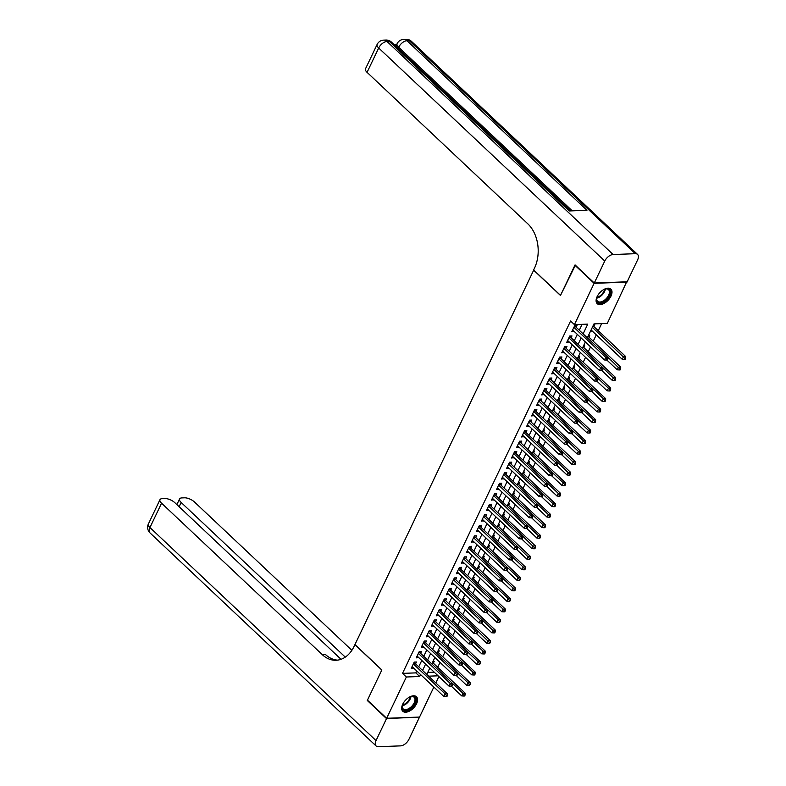<?xml version="1.0" encoding="UTF-8"?>
<svg xmlns="http://www.w3.org/2000/svg" width="786" height="786" viewBox="0 0 786 786"><rect width="100%" height="100%" fill="white"/><g stroke="black" fill="none" stroke-linecap="round" stroke-linejoin="round"><path stroke-width="1.18" d="M402.697 704.256A9.963 5.6 -46.7 0 1 416.462 696.75A9.963 5.6 -46.7 0 1 416.56 703.745A9.963 5.6 -46.7 0 1 402.796 711.251A9.963 5.6 -46.7 0 1 402.697 704.256M597.114 296.656A9.963 5.6 -46.7 0 1 610.879 289.14A9.963 5.6 -46.7 0 1 610.977 296.135A9.963 5.6 -46.7 0 1 597.213 303.651A9.963 5.6 -46.7 0 1 597.114 296.656M626.688 281.81L607.313 323.39L593.98 323.891L587.338 337.823M437.704 667.304L440.042 662.402M442.724 656.782L445.053 651.889M447.735 646.259L450.073 641.366M452.756 635.746L455.094 630.853M457.776 625.224L460.105 620.331M462.787 614.711L465.125 609.808M467.808 604.188L470.146 599.296M472.828 593.666L475.157 588.773M477.839 583.153L480.177 578.26M482.859 572.63L485.198 567.738M487.88 562.108L490.209 557.215M492.891 551.595L495.229 546.702M497.911 541.073L500.25 536.18M502.932 530.56L505.26 525.657M507.943 520.037L510.281 515.144M512.963 509.515L515.302 504.622M517.984 499.002L520.312 494.109M522.995 488.479L525.333 483.587M528.015 477.967L530.353 473.064M533.036 467.444L535.364 462.551M538.046 456.921L540.385 452.029M543.067 446.409L545.405 441.516M548.088 435.886L550.416 430.993M553.098 425.364L555.437 420.471M558.119 414.851L560.457 409.958M563.14 404.328L565.468 399.435M568.15 393.815L570.489 388.913M573.171 383.293L575.499 378.4M578.191 372.77L580.52 367.877M583.202 362.258L585.541 357.365M588.223 351.735L590.551 346.842M593.243 341.222L596.289 334.826M598.254 330.7L601.644 323.606M438.863 676.55L435.817 682.936M433.852 687.062L419.547 717.058L386.663 718.286L406.362 677.001L419.685 676.5L420.608 674.585M415.568 663.856L416.442 662.009L414.222 662.097L411.216 668.405L413.593 667.982M420.589 653.333L421.463 651.496L419.243 651.574L416.236 657.882L418.614 657.46M425.599 642.81L426.484 640.973L424.263 641.052L421.247 647.369L423.634 646.947M430.62 632.298L431.494 630.451L429.274 630.539L426.267 636.847L428.645 636.424M435.64 621.775L436.515 619.938L434.294 620.016L431.278 626.334L433.666 625.911M440.651 611.253L441.536 609.415L439.315 609.504L436.299 615.811L438.686 615.389M445.672 600.74L446.546 598.893L444.326 598.981L441.319 605.289L443.697 604.866M450.692 590.217L451.567 588.38L449.346 588.459L446.33 594.776L448.718 594.354M455.703 579.704L456.587 577.857L454.367 577.946L451.351 584.253L453.738 583.831M460.724 569.182L461.598 567.345L459.378 567.423L456.371 573.731L458.749 573.308M465.744 558.659L466.619 556.822L464.398 556.901L461.382 563.218L463.769 562.796M470.755 548.147L471.639 546.299L469.409 546.388L466.403 552.696L468.79 552.273M475.776 537.624L476.65 535.787L474.43 535.865L471.423 542.183L473.801 541.76M480.796 527.111L481.671 525.264L479.45 525.353L476.434 531.66L478.821 531.238M485.807 516.589L486.691 514.751L484.461 514.83L481.454 521.138L483.842 520.715M490.828 506.066L491.702 504.229L489.481 504.307L486.475 510.625L488.853 510.202M495.848 495.553L496.723 493.706L494.502 493.795L491.486 500.102L493.873 499.68M500.859 485.031L501.743 483.194L499.513 483.272L496.506 489.59L498.894 489.167M505.879 474.508L506.754 472.671L504.533 472.759L501.527 479.067L503.905 478.645M510.89 463.995L511.774 462.148L509.554 462.237L506.538 468.544L508.925 468.122M515.911 453.473L516.785 451.636L514.565 451.714L511.558 458.032L513.946 457.609M520.931 442.96L521.806 441.113L519.585 441.201L516.579 447.509L518.957 447.087M525.942 432.438L526.826 430.6L524.606 430.679L521.59 436.987L523.977 436.564M530.963 421.915L531.837 420.078L529.617 420.156L526.61 426.474L528.998 426.051M535.983 411.402L536.858 409.555L534.637 409.644L531.631 415.951L534.008 415.529M540.994 400.88L541.878 399.042L539.658 399.121L536.642 405.438L539.029 405.016M546.015 390.367L546.889 388.52L544.669 388.608L541.662 394.916L544.05 394.493M551.035 379.844L551.91 378.007L549.689 378.086L546.683 384.393L549.06 383.971M556.046 369.322L556.93 367.484L554.71 367.563L551.693 373.881L554.081 373.458M561.066 358.809L561.941 356.962L559.72 357.05L556.714 363.358L559.092 362.935M566.087 348.286L566.961 346.449L564.741 346.528L561.735 352.845L564.112 352.423M571.098 337.764L571.982 335.927L569.762 336.015L566.745 342.323L569.133 341.9M590.934 330.277L591.917 330.719M593.892 326.583L594.766 324.746L593.558 324.795M588.871 337.106L589.755 335.268L588.537 335.308M583.86 347.628L584.735 345.781L583.526 345.83M578.84 358.141L579.714 356.304L578.506 356.343M573.819 368.663L574.704 366.816L573.485 366.865M568.809 379.176L569.683 377.339L568.475 377.388M563.788 389.699L564.662 387.862L563.454 387.901M558.767 400.221L559.652 398.374L558.433 398.423M553.757 410.734L554.631 408.897L553.423 408.936M548.736 421.257L549.611 419.41L548.402 419.459M543.716 431.769L544.6 429.932L543.381 429.981M538.705 442.292L539.579 440.455L538.371 440.494M533.684 452.815L534.559 450.968L533.35 451.017M528.664 463.327L529.548 461.49L528.33 461.539M523.653 473.85L524.527 472.013L523.319 472.052M518.632 484.363L519.507 482.525L518.298 482.575M513.612 494.885L514.496 493.048L513.278 493.087M508.601 505.408L509.475 503.561L508.267 503.61M503.58 515.921L504.455 514.083L503.246 514.132M498.56 526.443L499.444 524.606L498.226 524.645M493.549 536.966L494.423 535.119L493.215 535.168M488.528 547.478L489.403 545.641L488.194 545.681M483.508 558.001L484.392 556.154L483.174 556.203M478.497 568.514L479.372 566.677L478.163 566.726M473.477 579.036L474.351 577.199L473.143 577.238M468.456 589.559L469.34 587.712L468.122 587.761M463.445 600.072L464.32 598.234L463.111 598.284M458.425 610.594L459.299 608.757L458.091 608.796M453.404 621.107L454.288 619.27L453.07 619.319M448.393 631.63L449.268 629.792L448.059 629.832M443.373 642.152L444.257 640.305L443.039 640.354M438.352 652.665L439.236 650.828L438.018 650.877M427.741 672.433L434.245 672.197M590.541 331.103L591.76 331.053M433.007 661.39L434.216 661.35L433.341 663.188M583.124 333.853L587.761 324.127L574.438 324.618L570.587 321.002L402.511 673.376L415.843 672.885L416.757 670.959M418.732 666.833L421.777 660.446M423.742 656.31L426.788 649.924M428.763 645.787L431.809 639.401M433.784 635.275L436.829 628.888M438.794 624.752L441.84 618.366M443.815 614.239L446.861 607.853M448.835 603.717L451.881 597.331M453.846 593.194L456.892 586.808M458.867 582.681L461.913 576.295M463.887 572.159L466.933 565.773M468.898 561.646L471.944 555.25M473.919 551.124L476.964 544.737M478.939 540.601L481.985 534.215M483.95 530.088L486.996 523.702M488.971 519.566L492.016 513.179M493.991 509.043L497.037 502.657M499.002 498.53L502.048 492.144M504.023 488.008L507.068 481.622M509.043 477.495L512.089 471.109M514.054 466.972L517.1 460.586M519.074 456.45L522.12 450.064M524.095 445.937L527.141 439.551M529.106 435.415L532.151 429.028M534.126 424.902L537.172 418.506M539.147 414.379L542.193 407.993M544.158 403.857L547.203 397.47M549.178 393.344L552.224 386.958M554.189 382.821L557.245 376.435M559.21 372.299L562.255 365.912M564.23 361.786L567.276 355.4M569.241 351.263L572.296 344.877M574.261 340.751L577.307 334.364M579.282 330.228L582.092 324.333M576.118 327.251L576.993 325.404L574.772 325.492L571.766 331.8L574.144 331.378M386.663 718.286L367.445 700.169L381.868 669.927L354.948 644.569L533.723 270.089M533.566 270.099L560.477 295.457L575.372 265.206M574.9 265.216L594.128 283.333L627.002 282.105M402.511 673.376L406.362 677.001M574.438 324.618L594.128 283.333M422.573 670.448L425.619 664.062M427.594 659.935L430.64 653.549M432.605 649.413L435.65 643.027M437.625 638.9L440.671 632.514M442.646 628.378L445.691 621.991M447.656 617.855L450.702 611.469M452.677 607.342L455.723 600.956M457.698 596.82L460.743 590.433M462.708 586.307L465.754 579.911M467.729 575.784L470.775 569.398M472.75 565.262L475.795 558.875M477.76 554.749L480.806 548.363M482.781 544.226L485.827 537.84M487.801 533.704L490.847 527.318M492.812 523.191L495.858 516.805M497.833 512.668L500.879 506.282M502.853 502.156L505.899 495.77M507.864 491.633L510.91 485.247M512.885 481.111L515.93 474.724M517.905 470.598L520.951 464.212M522.916 460.075L525.962 453.689M527.937 449.563L530.982 443.166M532.957 439.04L536.003 432.654M537.968 428.517L541.014 422.131M542.988 418.005L546.034 411.618M548.009 407.482L551.055 401.096M553.02 396.969L556.066 390.573M558.04 386.447L561.086 380.06M563.051 375.924L566.107 369.538M568.072 365.411L571.117 359.025M573.092 354.889L576.138 348.503M578.103 344.366L581.159 337.98M428.645 676.166L438.087 675.813M585.374 341.959L582.318 348.345M580.353 352.472L577.307 358.858M575.332 362.994L572.287 369.381M570.322 373.507L567.266 379.903M565.301 384.03L562.255 390.416M560.28 394.552L557.235 400.939M555.27 405.065L552.224 411.451M550.249 415.588L547.203 421.974M545.229 426.1L542.183 432.497M540.218 436.623L537.172 443.009M535.197 447.146L532.151 453.532M530.177 457.658L527.131 464.045M525.166 468.181L522.12 474.567M520.145 478.703L517.1 485.09M515.125 489.216L512.079 495.602M510.114 499.739L507.068 506.125M505.093 510.252L502.048 516.648M500.073 520.774L497.027 527.16M495.062 531.297L492.016 537.683M490.042 541.809L486.996 548.196M485.021 552.332L481.975 558.718M480.01 562.845L476.964 569.241M474.99 573.367L471.944 579.754M469.969 583.89L466.923 590.276M464.958 594.403L461.913 600.789M459.938 604.925L456.892 611.312M454.917 615.448L451.871 621.834M449.906 625.961L446.861 632.347M444.886 636.483L441.84 642.869M439.865 646.996L436.82 653.392M434.855 657.518L431.809 663.905M429.834 668.041L426.788 674.427M415.843 672.885L419.685 676.5M572.483 330.297L573.986 331.721M567.463 340.819L568.966 342.234M562.442 351.342L563.955 352.757M557.431 361.855L558.934 363.279M552.411 372.377L553.914 373.792M547.39 382.9L548.903 384.315M542.379 393.413L543.883 394.837M537.359 403.935L538.862 405.35M532.348 414.448L533.851 415.873M527.327 424.971L528.831 426.385M522.307 435.493L523.81 436.908M517.296 446.006L518.799 447.43M512.275 456.528L513.779 457.943M507.255 467.041L508.758 468.466M502.244 477.564L503.747 478.979M497.224 488.086L498.727 489.501M492.203 498.599L493.706 500.024M487.192 509.122L488.695 510.536M482.172 519.644L483.675 521.059M477.151 530.157L478.664 531.582M472.14 540.68L473.644 542.094M467.12 551.192L468.623 552.617M462.099 561.715L463.612 563.13M457.088 572.237L458.592 573.652M452.068 582.75L453.571 584.175M447.047 593.273L448.56 594.688M442.037 603.786L443.54 605.21M437.016 614.308L438.519 615.723M431.995 624.831L433.508 626.245M426.985 635.343L428.488 636.768M421.964 645.866L423.467 647.281M416.944 656.389L418.457 657.803M411.933 666.901L413.436 668.326M573.898 327.33L605.731 357.335L604.483 359.959L572.64 329.963M574.841 325.492L575.254 326.328A1.277 0.914 -92.1 0 0 575.499 326.671L607.951 357.247L605.731 357.335L607.028 359.035L606.517 360.086L607.411 360.057L607.912 359.005L607.028 359.035M607.912 359.005L607.951 357.247M604.483 359.959L606.517 360.086M591.101 329.943L622.247 359.3L623.504 356.667L625.725 356.589L593.273 326.003A1.277 0.914 87.9 0 1 593.086 325.777M624.791 358.377L624.29 359.428L625.184 359.399L625.685 358.337L624.791 358.377L592.349 327.31M624.29 359.428L622.247 359.3M625.725 356.589L625.685 358.337M603.206 289.867A8.626 4.854 -46.7 0 1 605.367 288.953A8.626 4.854 -46.7 0 1 610.319 292.068A8.626 4.854 -46.7 0 1 603.491 301.853A8.626 4.854 -46.7 0 1 596.545 299.564A8.626 4.854 -46.7 0 1 596.692 298.159A8.626 4.854 -46.7 0 1 597.478 295.949M596.761 297.884A7.988 4.49 133.3 0 0 596.672 298.926A7.988 4.49 133.3 0 0 597.566 301.264A7.988 4.49 133.3 0 0 604.768 299.947A7.988 4.49 133.3 0 0 609.425 291.989A7.988 4.49 133.3 0 0 608.521 289.641A7.988 4.49 133.3 0 0 605.092 289.032M596.78 303.15A9.904 5.571 133.3 0 0 605.692 301.284A9.904 5.571 133.3 0 0 611.341 291.518A9.904 5.571 133.3 0 0 610.349 288.737M408.789 697.467A8.626 4.854 -46.7 0 1 410.95 696.553A8.626 4.854 -46.7 0 1 415.902 699.678A8.626 4.854 -46.7 0 1 409.084 709.453A8.626 4.854 -46.7 0 1 402.127 707.164A8.626 4.854 -46.7 0 1 402.275 705.759A8.626 4.854 -46.7 0 1 403.061 703.549M402.344 705.484A7.988 4.49 133.3 0 0 402.255 706.526A7.988 4.49 133.3 0 0 403.149 708.874A7.988 4.49 133.3 0 0 410.351 707.547A7.988 4.49 133.3 0 0 415.008 699.589A7.988 4.49 133.3 0 0 414.104 697.241A7.988 4.49 133.3 0 0 410.675 696.632M402.363 710.75A9.904 5.571 133.3 0 0 411.275 708.884A9.904 5.571 133.3 0 0 416.924 699.118A9.904 5.571 133.3 0 0 415.932 696.347M396.37 46.718A7.663 3.144 -154.5 0 1 396.331 45.323L397.087 43.741A7.663 3.144 25.5 0 0 398.669 47.239L398.129 48.388M396.802 44.34L393.953 44.448M594.275 283.019L627.159 281.791L637.643 259.812A7.663 4.313 133.3 0 0 637.564 254.428A7.663 4.313 133.3 0 0 635.324 253.691L613.109 254.526A7.663 4.313 133.3 0 0 604.768 261.04L594.275 283.019L575.057 264.902L560.526 295.359L533.615 269.991L534.47 268.203A31.941 22.941 -92.1 0 0 527.789 223.794L367.062 72.341A7.663 3.144 -154.5 0 1 365.48 68.844L377.093 44.488A7.663 3.144 25.5 0 0 378.685 47.995L367.062 72.341M604.768 261.04L378.685 47.995A7.663 4.313 -46.7 0 1 387.026 41.481L389.247 41.393L569.192 210.962L586.955 210.304L407.02 40.734L409.241 40.646A7.663 4.313 -46.7 0 1 411.481 41.383L637.564 254.428M386.515 718.601L367.288 700.483L381.819 670.036L354.899 644.677L354.044 646.465A31.941 22.941 87.9 0 1 336.015 660.269A31.941 22.941 87.9 0 1 322.28 654.64L161.562 503.187L149.949 527.544L376.032 740.589L386.515 718.601L419.076 717.078M345.29 657.125L181.153 502.46A7.663 3.144 25.5 0 1 179.562 498.963A7.663 3.144 25.5 0 1 181.871 497.911L184.494 497.813A7.663 3.144 25.5 0 1 194.437 501.959L351.873 650.317M376.032 740.589A7.663 4.313 133.3 0 0 376.101 745.973A7.663 4.313 133.3 0 0 378.351 746.7L400.565 745.875A7.663 4.313 133.3 0 0 408.907 739.361L419.39 717.372M341.026 659.297L174.846 502.696A7.663 3.144 25.5 0 0 164.903 498.55L162.28 498.648A7.663 3.144 25.5 0 0 159.971 499.69A7.663 3.144 25.5 0 0 161.562 503.187M337.616 660.132A31.941 22.941 87.9 0 1 325.483 654.522L322.28 654.64M568.877 337.852L600.72 367.848L599.463 370.481L567.63 340.485M569.821 336.005L570.233 336.84A1.277 0.914 -92.1 0 0 570.489 337.184L602.941 367.769L600.72 367.848L602.007 369.558L601.506 370.609L602.39 370.579L602.891 369.528L602.007 369.558M602.891 369.528L602.941 367.769M599.463 370.481L601.506 370.609M563.867 348.375L595.7 378.371L594.442 381.004L562.609 350.998M564.81 346.528L565.222 347.363A1.277 0.914 -92.1 0 0 565.468 347.707L597.92 378.292L595.7 378.371L596.987 380.08L596.486 381.131L597.38 381.092L597.881 380.041L596.987 380.08M597.881 380.041L597.92 378.292L608.452 388.225L610.673 388.146L578.221 357.561A1.277 0.914 87.9 0 1 578.034 357.325M594.442 381.004L596.486 381.131M558.846 358.888L590.679 388.893L589.431 391.516L557.588 361.521M559.789 357.05L560.202 357.876A1.277 0.914 -92.1 0 0 560.447 358.229L592.899 388.805L590.679 388.893L591.976 390.593L591.475 391.644L592.359 391.615L592.86 390.563L591.976 390.593M592.86 390.563L592.899 388.805L603.432 398.748L605.662 398.659L573.21 368.084A1.277 0.914 87.9 0 1 573.014 367.848M589.431 391.516L591.475 391.644M553.825 369.41L585.668 399.406L584.411 402.039L552.578 372.033M554.769 367.563L555.181 368.398A1.277 0.914 -92.1 0 0 555.437 368.742L587.889 399.327L585.668 399.406L586.955 401.115L586.454 402.167L587.338 402.137L587.84 401.076L586.955 401.115M587.84 401.076L587.889 399.327L598.421 409.26L600.642 409.182L568.19 378.597A1.277 0.914 87.9 0 1 568.003 378.371M584.411 402.039L586.454 402.167M606.9 360.076L617.236 369.813L618.484 367.19L620.714 367.101L588.262 336.526A1.277 0.914 87.9 0 1 588.066 336.29M619.781 368.889L619.28 369.951L620.164 369.911L620.665 368.86L619.781 368.889L607.951 357.266M619.28 369.951L617.236 369.813M620.714 367.101L620.665 368.86M601.88 370.599L612.215 380.336L613.473 377.702L615.693 377.624L583.241 347.039A1.277 0.914 87.9 0 1 583.055 346.813M614.76 379.412L614.259 380.463L615.143 380.434L615.644 379.383L614.76 379.412L602.941 367.779M614.259 380.463L612.215 380.336M615.693 377.624L615.644 379.383M596.859 381.112L607.195 390.858L608.452 388.225L609.74 389.935L609.238 390.986L610.133 390.947L610.634 389.895L609.74 389.935M609.238 390.986L607.195 390.858M610.673 388.146L610.634 389.895M591.848 391.634L602.184 401.371L603.432 398.748L604.729 400.447L604.228 401.499L605.112 401.469L605.613 400.418L604.729 400.447M604.228 401.499L602.184 401.371M605.662 398.659L605.613 400.418M548.815 379.923L580.648 409.928L579.39 412.552L547.557 382.556M549.758 378.086L550.171 378.921A1.277 0.914 -92.1 0 0 550.416 379.265L582.868 409.84L580.648 409.928L581.935 411.628L581.434 412.689L582.328 412.65L582.829 411.599L581.935 411.628M582.829 411.599L582.868 409.84L593.401 419.783L595.621 419.695L563.169 389.119A1.277 0.914 87.9 0 1 562.982 388.883M579.39 412.552L581.434 412.689M586.828 402.157L597.163 411.893L598.421 409.26L599.708 410.97L599.207 412.021L600.091 411.992L600.602 410.94L599.708 410.97M599.207 412.021L597.163 411.893M600.642 409.182L600.602 410.94M543.794 390.445L575.627 420.441L574.379 423.074L542.537 393.079M544.737 388.598L545.15 389.434A1.277 0.914 -92.1 0 0 545.396 389.787L577.848 420.363L575.627 420.441L576.924 422.151L576.423 423.202L577.307 423.173L577.808 422.121L576.924 422.151M577.808 422.121L577.848 420.363L588.38 430.296L590.61 430.217L558.158 399.642A1.277 0.914 87.9 0 1 557.972 399.406M574.379 423.074L576.423 423.202M581.807 412.67L592.143 422.416L593.401 419.783L594.688 421.493L594.187 422.544L595.081 422.504L595.582 421.453L594.688 421.493M594.187 422.544L592.143 422.416M595.621 419.695L595.582 421.453M538.774 400.968L570.616 430.964L569.359 433.597L537.526 403.591M539.717 399.121L540.129 399.956A1.277 0.914 -92.1 0 0 540.385 400.3L572.837 430.885L570.616 430.964L571.903 432.673L571.402 433.725L572.287 433.685L572.788 432.634L571.903 432.673M572.788 432.634L572.837 430.885L583.369 440.818L585.59 440.74L553.138 410.154A1.277 0.914 87.9 0 1 552.951 409.919M569.359 433.597L571.402 433.725M576.796 423.192L587.132 432.929L588.38 430.296L589.677 432.005L589.176 433.057L590.06 433.027L590.561 431.976L589.677 432.005M589.176 433.057L587.132 432.929M590.61 430.217L590.561 431.976M533.763 411.481L565.596 441.486L564.338 444.11L532.505 414.114M534.706 409.644L535.119 410.469A1.277 0.914 -92.1 0 0 535.364 410.823L567.816 441.398L565.596 441.486L566.883 443.186L566.382 444.237L567.276 444.208L567.777 443.157L566.883 443.186M567.777 443.157L567.816 441.398L578.349 451.341L580.569 451.252L548.117 420.677A1.277 0.914 87.9 0 1 547.93 420.441M564.338 444.11L566.382 444.237M571.776 433.705L582.112 443.451L583.369 440.818L584.656 442.528L584.155 443.579L585.039 443.54L585.55 442.489L584.656 442.528M584.155 443.579L582.112 443.451M585.59 440.74L585.55 442.489M528.742 422.003L560.575 451.999L559.327 454.632L527.485 424.627M529.685 420.156L530.098 420.991A1.277 0.914 -92.1 0 0 530.344 421.335L562.796 451.921L560.575 451.999L561.872 453.709L561.371 454.76L562.255 454.73L562.756 453.679L561.872 453.709M562.756 453.679L562.796 451.921M559.327 454.632L561.371 454.76M566.755 444.228L577.101 453.964L578.349 451.341L579.636 453.041L579.135 454.092L580.029 454.062L580.53 453.011L579.636 453.041M579.135 454.092L577.101 453.964M580.569 451.252L580.53 453.011M523.722 432.516L555.564 462.522L554.307 465.155L522.474 435.149M524.665 430.679L525.077 431.514A1.277 0.914 -92.1 0 0 525.333 431.858L557.785 462.433L555.564 462.522L556.852 464.231L556.35 465.283L557.235 465.243L557.736 464.192L556.852 464.231M557.736 464.192L557.785 462.433M554.307 465.155L556.35 465.283M561.744 454.75L572.08 464.487L573.338 461.854L575.558 461.775L543.106 431.19A1.277 0.914 87.9 0 1 542.92 430.964M574.625 463.563L574.124 464.614L575.008 464.585L575.509 463.534L574.625 463.563L562.796 451.93M574.124 464.614L572.08 464.487M575.558 461.775L575.509 463.534M518.711 443.039L550.544 473.044L549.286 475.668L517.453 445.672M519.654 441.192L520.067 442.027A1.277 0.914 -92.1 0 0 520.312 442.38L552.764 472.956L550.544 473.044L551.831 474.744L551.33 475.795L552.224 475.766L552.725 474.715L551.831 474.744M552.725 474.715L552.764 472.956L563.297 482.899L565.517 482.81L533.065 452.235A1.277 0.914 87.9 0 1 532.879 451.999M549.286 475.668L551.33 475.795M556.724 465.263L567.06 475.009L568.317 472.376L570.538 472.298L538.086 441.712A1.277 0.914 87.9 0 1 537.899 441.477M569.604 474.086L569.103 475.137L569.997 475.098L570.498 474.046L569.604 474.086L557.785 462.453M569.103 475.137L567.06 475.009M570.538 472.298L570.498 474.046M513.69 453.561L545.523 483.557L544.276 486.19L512.433 456.185M514.634 451.714L515.046 452.549A1.277 0.914 -92.1 0 0 515.302 452.893L547.744 483.478L545.523 483.557L546.82 485.267L546.319 486.318L547.203 486.279L547.704 485.227L546.82 485.267M547.704 485.227L547.744 483.478L558.286 493.411L560.506 493.333L528.054 462.748A1.277 0.914 87.9 0 1 527.868 462.522M544.276 486.19L546.319 486.318M551.703 475.785L562.049 485.522L563.297 482.899L564.584 484.598L564.083 485.65L564.977 485.62L565.478 484.569L564.584 484.598M564.083 485.65L562.049 485.522M565.517 482.81L565.478 484.569M508.67 464.074L540.513 494.08L539.255 496.703L507.422 466.707M509.613 462.237L510.026 463.072A1.277 0.914 -92.1 0 0 510.281 463.416L542.733 493.991L540.513 494.08L541.8 495.779L541.299 496.831L542.183 496.801L542.684 495.75L541.8 495.779M542.684 495.75L542.733 493.991L553.265 503.934L555.486 503.846L523.034 473.27A1.277 0.914 87.9 0 1 522.847 473.034M539.255 496.703L541.299 496.831M546.692 486.298L557.028 496.045L558.286 493.411L559.573 495.121L559.072 496.172L559.956 496.143L560.457 495.082L559.573 495.121M559.072 496.172L557.028 496.045M560.506 493.333L560.457 495.082M503.659 474.597L535.492 504.592L534.234 507.225L502.401 477.23M504.602 472.75L505.015 473.585A1.277 0.914 -92.1 0 0 505.26 473.929L537.712 504.514L535.492 504.592L536.779 506.302L536.278 507.353L537.172 507.324L537.673 506.272L536.779 506.302M537.673 506.272L537.712 504.514L548.245 514.447L550.465 514.368L518.013 483.783A1.277 0.914 87.9 0 1 517.827 483.557M534.234 507.225L536.278 507.353M541.672 496.821L552.008 506.557L553.265 503.934L554.552 505.634L554.051 506.695L554.945 506.656L555.447 505.604L554.552 505.634M554.051 506.695L552.008 506.557M555.486 503.846L555.447 505.604M498.638 485.119L530.471 515.115L529.224 517.748L497.381 487.742M499.582 483.272L499.994 484.107A1.277 0.914 -92.1 0 0 500.25 484.451L532.702 515.036L530.471 515.115L531.768 516.824L531.267 517.876L532.151 517.836L532.653 516.785L531.768 516.824M532.653 516.785L532.702 515.036L543.234 524.969L545.455 524.891L513.003 494.306A1.277 0.914 87.9 0 1 512.816 494.07M529.224 517.748L531.267 517.876M536.651 507.343L546.997 517.08L548.245 514.447L549.542 516.156L549.031 517.208L549.925 517.178L550.426 516.127L549.542 516.156M549.031 517.208L546.997 517.08M550.465 514.368L550.426 516.127M493.618 495.632L525.461 525.638L524.203 528.261L492.37 498.265M494.561 493.795L494.974 494.62A1.277 0.914 -92.1 0 0 495.229 494.974L527.681 525.549L525.461 525.638L526.748 527.337L526.247 528.389L527.131 528.359L527.632 527.308L526.748 527.337M527.632 527.308L527.681 525.549L538.213 535.492L540.434 535.404L507.982 504.828A1.277 0.914 87.9 0 1 507.795 504.592M524.203 528.261L526.247 528.389M531.641 517.856L541.976 527.603L543.234 524.969L544.521 526.679L544.02 527.73L544.904 527.691L545.405 526.64L544.521 526.679M544.02 527.73L541.976 527.603M545.455 524.891L545.405 526.64M488.607 506.155L520.44 536.15L519.182 538.783L487.349 508.778M489.55 504.307L489.963 505.143A1.277 0.914 -92.1 0 0 490.209 505.486L522.661 536.072L520.44 536.15L521.727 537.86L521.226 538.911L522.12 538.882L522.621 537.821L521.727 537.86M522.621 537.821L522.661 536.072M519.182 538.783L521.226 538.911M526.62 528.379L536.956 538.115L538.213 535.492L539.501 537.192L539 538.243L539.894 538.213L540.395 537.162L539.501 537.192M539 538.243L536.956 538.115M540.434 535.404L540.395 537.162M483.587 516.667L515.42 546.673L514.172 549.296L482.329 519.3M484.53 514.83L484.942 515.665A1.277 0.914 -92.1 0 0 485.198 516.009L517.65 546.584L515.42 546.673L516.716 548.373L516.215 549.434L517.1 549.394L517.601 548.343L516.716 548.373M517.601 548.343L517.65 546.584M514.172 549.296L516.215 549.434M521.609 538.891L531.945 548.638L533.193 546.005L535.413 545.926L502.961 515.341A1.277 0.914 87.9 0 1 502.775 515.115M534.49 547.714L533.979 548.766L534.873 548.736L535.374 547.685L534.49 547.714L522.661 536.081M533.979 548.766L531.945 548.638M535.413 545.926L535.374 547.685M478.566 527.19L510.409 557.186L509.151 559.819L477.318 529.823M479.509 525.343L479.922 526.178A1.277 0.914 -92.1 0 0 480.177 526.532L512.629 557.107L510.409 557.186L511.696 558.895L511.195 559.946L512.079 559.917L512.58 558.866L511.696 558.895M512.58 558.866L512.629 557.107L523.162 567.04L525.382 566.961L492.93 536.386A1.277 0.914 87.9 0 1 492.743 536.15M509.151 559.819L511.195 559.946M516.589 549.414L526.925 559.16L528.182 556.527L530.403 556.439L497.951 525.863A1.277 0.914 87.9 0 1 497.764 525.628M529.469 558.237L528.968 559.288L529.852 559.249L530.353 558.198L529.469 558.237L517.65 546.604M528.968 559.288L526.925 559.16M530.403 556.439L530.353 558.198M473.555 537.712L505.388 567.708L504.131 570.341L472.298 540.336M474.498 535.865L474.911 536.7A1.277 0.914 -92.1 0 0 475.157 537.044L507.609 567.63L505.388 567.708L506.675 569.418L506.174 570.469L507.068 570.43L507.569 569.378L506.675 569.418M507.569 569.378L507.609 567.63L518.141 577.563L520.361 577.484L487.91 546.899A1.277 0.914 87.9 0 1 487.723 546.663M504.131 570.341L506.174 570.469M511.568 559.937L521.904 569.673L523.162 567.04L524.449 568.75L523.948 569.801L524.842 569.771L525.343 568.72L524.449 568.75M523.948 569.801L521.904 569.673M525.382 566.961L525.343 568.72M468.535 548.225L500.368 578.231L499.12 580.854L467.277 550.858M469.478 546.388L469.89 547.213A1.277 0.914 -92.1 0 0 470.146 547.567L502.598 578.142L500.368 578.231L501.665 579.93L501.163 580.982L502.048 580.952L502.549 579.901L501.665 579.93M502.549 579.901L502.598 578.142L513.13 588.085L515.351 587.997L482.899 557.421A1.277 0.914 87.9 0 1 482.712 557.186M499.12 580.854L501.163 580.982M506.557 570.449L516.893 580.196L518.141 577.563L519.438 579.272L518.937 580.323L519.821 580.284L520.322 579.233L519.438 579.272M518.937 580.323L516.893 580.196M520.361 577.484L520.322 579.233M463.514 558.748L495.357 588.743L494.099 591.377L462.266 561.371M464.457 556.901L464.87 557.736A1.277 0.914 -92.1 0 0 465.125 558.08L497.577 588.665L495.357 588.743L496.644 590.453L496.143 591.504L497.027 591.475L497.538 590.424L496.644 590.453M497.538 590.424L497.577 588.665L508.11 598.598L510.33 598.519L477.878 567.934A1.277 0.914 87.9 0 1 477.692 567.708M494.099 591.377L496.143 591.504M501.537 580.972L511.873 590.708L513.13 588.085L514.417 589.785L513.916 590.836L514.801 590.807L515.302 589.755L514.417 589.785M513.916 590.836L511.873 590.708M515.351 587.997L515.302 589.755M458.503 569.26L490.336 599.266L489.079 601.899L457.246 571.894M459.446 567.423L459.859 568.258A1.277 0.914 -92.1 0 0 460.105 568.602L492.557 599.178L490.336 599.266L491.623 600.976L491.122 602.027L492.016 601.988L492.517 600.936L491.623 600.976M492.517 600.936L492.557 599.178L503.089 609.121L505.31 609.042L472.858 578.457A1.277 0.914 87.9 0 1 472.671 578.221M489.079 601.899L491.122 602.027M496.516 591.494L506.852 601.231L508.11 598.598L509.397 600.308L508.896 601.359L509.79 601.329L510.291 600.278L509.397 600.308M508.896 601.359L506.852 601.231M510.33 598.519L510.291 600.278M453.483 579.783L485.316 609.789L484.068 612.412L452.225 582.416M454.426 577.936L454.839 578.771A1.277 0.914 -92.1 0 0 455.094 579.125L487.546 609.7L485.316 609.789L486.613 611.488L486.112 612.54L486.996 612.51L487.497 611.459L486.613 611.488M487.497 611.459L487.546 609.7L498.078 619.643L500.299 619.555L467.847 588.979A1.277 0.914 87.9 0 1 467.66 588.743M484.068 612.412L486.112 612.54M491.505 602.007L501.841 611.754L503.089 609.121L504.386 610.83L503.885 611.881L504.769 611.842L505.27 610.791L504.386 610.83M503.885 611.881L501.841 611.754M505.31 609.042L505.27 610.791M448.462 590.306L480.305 620.301L479.047 622.934L447.214 592.929M449.415 588.459L449.818 589.294A1.277 0.914 -92.1 0 0 450.073 589.638L482.525 620.223L480.305 620.301L481.592 622.011L481.091 623.062L481.975 623.023L482.486 621.972L481.592 622.011M482.486 621.972L482.525 620.223M479.047 622.934L481.091 623.062M486.485 612.53L496.821 622.266L498.078 619.643L499.365 621.343L498.864 622.394L499.749 622.365L500.25 621.313L499.365 621.343M498.864 622.394L496.821 622.266M500.299 619.555L500.25 621.313M443.451 600.818L475.284 630.824L474.037 633.447L442.194 603.452M444.395 598.981L444.807 599.816A1.277 0.914 -92.1 0 0 445.053 600.16L477.505 630.736L475.284 630.824L476.571 632.524L476.07 633.575L476.964 633.545L477.466 632.494L476.571 632.524M477.466 632.494L477.505 630.736M474.037 633.447L476.07 633.575M481.464 623.043L491.8 632.789L493.058 630.156L495.278 630.077L462.826 599.492A1.277 0.914 87.9 0 1 462.64 599.266M494.345 631.865L493.844 632.917L494.738 632.887L495.239 631.826L494.345 631.865L482.525 620.233M493.844 632.917L491.8 632.789M495.278 630.077L495.239 631.826M438.431 611.341L470.274 641.337L469.016 643.97L437.183 613.974M439.374 609.494L439.787 610.329A1.277 0.914 -92.1 0 0 440.042 610.673L472.494 641.258L470.274 641.337L471.561 643.046L471.06 644.098L471.944 644.068L472.445 643.017L471.561 643.046M472.445 643.017L472.494 641.258L483.026 651.191L485.247 651.113L452.795 620.527A1.277 0.914 87.9 0 1 452.608 620.301M469.016 643.97L471.06 644.098M476.454 633.565L486.789 643.302L488.037 640.678L490.258 640.59L457.806 610.015A1.277 0.914 87.9 0 1 457.619 609.779M489.334 642.378L488.833 643.429L489.717 643.4L490.218 642.349L489.334 642.378L477.505 630.755M488.833 643.429L486.789 643.302M490.258 640.59L490.218 642.349M433.42 621.864L465.253 651.859L463.995 654.492L432.162 624.487M434.363 620.016L434.766 620.852A1.277 0.914 -92.1 0 0 435.022 621.195L467.474 651.781L465.253 651.859L466.54 653.569L466.039 654.62L466.933 654.581L467.434 653.53L466.54 653.569M467.434 653.53L467.474 651.781L478.006 661.714L480.226 661.635L447.774 631.05A1.277 0.914 87.9 0 1 447.588 630.814M463.995 654.492L466.039 654.62M471.433 644.088L481.769 653.824L483.026 651.191L484.314 652.901L483.812 653.952L484.697 653.923L485.198 652.871L484.314 652.901M483.812 653.952L481.769 653.824M485.247 651.113L485.198 652.871M428.399 632.376L460.232 662.382L458.985 665.005L427.142 635.009M429.343 630.539L429.755 631.364A1.277 0.914 -92.1 0 0 430.001 631.718L462.453 662.293L460.232 662.382L461.52 664.082L461.018 665.133L461.913 665.103L462.414 664.052L461.52 664.082M462.414 664.052L462.453 662.293L472.985 672.236L475.206 672.148L442.764 641.572A1.277 0.914 87.9 0 1 442.567 641.337M458.985 665.005L461.018 665.133M466.412 654.6L476.748 664.347L478.006 661.714L479.293 663.423L478.792 664.475L479.686 664.435L480.187 663.384L479.293 663.423M478.792 664.475L476.748 664.347M480.226 661.635L480.187 663.384M423.379 642.899L455.222 672.895L453.964 675.528L422.131 645.522M424.322 641.052L424.735 641.887A1.277 0.914 -92.1 0 0 424.99 642.231L457.442 672.816L455.222 672.895L456.509 674.604L456.008 675.655L456.892 675.626L457.393 674.565L456.509 674.604M457.393 674.565L457.442 672.816L467.975 682.749L470.195 682.67L437.743 652.085A1.277 0.914 87.9 0 1 437.556 651.859M453.964 675.528L456.008 675.655M461.402 665.123L471.738 674.86L472.985 672.236L474.282 673.936L473.781 674.987L474.665 674.958L475.166 673.907L474.282 673.936M473.781 674.987L471.738 674.86M475.206 672.148L475.166 673.907M418.368 653.412L450.201 683.417L448.944 686.04L417.111 656.045M419.311 651.574L419.724 652.409A1.277 0.914 -92.1 0 0 419.97 652.753L452.422 683.329L450.201 683.417L451.488 685.117L450.987 686.178L451.881 686.139L452.382 685.087L451.488 685.117M452.382 685.087L452.422 683.329L462.954 693.272L465.174 693.183L432.722 662.608A1.277 0.914 87.9 0 1 432.536 662.372M448.944 686.04L450.987 686.178M456.381 675.636L466.717 685.382L467.975 682.749L469.262 684.459L468.761 685.51L469.645 685.48L470.146 684.429L469.262 684.459M468.761 685.51L466.717 685.382M470.195 682.67L470.146 684.429M413.348 663.934L445.181 693.93L443.933 696.563L412.09 666.567M414.291 662.087L414.703 662.922A1.277 0.914 -92.1 0 0 414.949 663.276L447.401 693.851L445.181 693.93L446.477 695.639L445.967 696.691L446.861 696.661L447.362 695.61L446.477 695.639M447.362 695.61L447.401 693.851M443.933 696.563L445.967 696.691M451.361 686.158L461.696 695.905L462.954 693.272L464.241 694.981L463.74 696.032L464.634 695.993L465.135 694.942L464.241 694.981M463.74 696.032L461.696 695.905M465.174 693.183L465.135 694.942M574.36 326.357L575.254 326.328M574.193 326.721L575.499 326.671M605.367 288.973A7.988 4.49 -46.7 0 1 596.712 298.159M596.869 297.481A7.722 4.343 133.3 0 0 604.699 289.169M410.95 696.573A7.988 4.49 -46.7 0 1 402.294 705.759M402.452 705.081A7.722 4.343 133.3 0 0 410.282 696.769M635.324 253.691L409.241 40.646A7.663 5.502 -92.1 0 0 405.94 39.3L403.719 39.379A7.663 5.502 87.9 0 1 407.02 40.734A7.663 4.313 -46.7 0 0 398.669 47.239L572.287 210.845M570.607 210.913L391.487 42.13A7.663 4.313 -46.7 0 0 389.247 41.393A7.663 5.502 -92.1 0 0 385.946 40.047L383.725 40.125A7.663 5.502 87.9 0 1 387.026 41.481L613.109 254.526M181.153 502.46L179.12 506.724M149.949 527.544A7.663 3.144 -154.5 0 1 148.358 524.046A7.663 7.663 0 0 0 150.018 532.918A7.663 4.313 -46.7 0 1 149.949 527.544M569.349 336.88L570.233 336.84M569.172 337.233L570.489 337.184M564.328 347.392L565.222 347.363M564.152 347.756L565.468 347.707M559.308 357.915L560.202 357.876M559.141 358.278L560.447 358.229M554.297 368.428L555.181 368.398M554.12 368.791L555.437 368.742M549.276 378.95L550.171 378.921M549.1 379.314L550.416 379.265M544.256 389.473L545.15 389.434M544.089 389.836L545.396 389.787M539.245 399.986L540.129 399.956M539.068 400.349L540.385 400.3M534.225 410.508L535.119 410.469M534.048 410.872L535.364 410.823M529.204 421.021L530.098 420.991M529.037 421.384L530.344 421.335M524.193 431.543L525.077 431.514M524.016 431.907L525.333 431.858M519.173 442.066L520.067 442.027M518.996 442.43L520.312 442.38M514.152 452.579L515.046 452.549M513.985 452.942L515.302 452.893M509.141 463.101L510.026 463.072M508.964 463.465L510.281 463.416M504.121 473.624L505.015 473.585M503.954 473.978L505.26 473.929M499.1 484.137L499.994 484.107M498.933 484.5L500.25 484.451M494.089 494.659L494.974 494.62M493.913 495.023L495.229 494.974M489.069 505.172L489.963 505.143M488.902 505.536L490.209 505.486M484.048 515.695L484.942 515.665M483.881 516.058L485.198 516.009M479.038 526.217L479.922 526.178M478.861 526.581L480.177 526.532M474.017 536.73L474.911 536.7M473.85 537.093L475.157 537.044M468.996 547.253L469.89 547.213M468.829 547.616L470.146 547.567M463.986 557.765L464.87 557.736M463.809 558.129L465.125 558.08M458.965 568.288L459.859 568.258M458.798 568.651L460.105 568.602M453.954 578.81L454.839 578.771M453.777 579.174L455.094 579.125M448.934 589.323L449.818 589.294M448.757 589.687L450.073 589.638M443.913 599.846L444.807 599.816M443.746 600.209L445.053 600.16M438.902 610.368L439.787 610.329M438.726 610.722L440.042 610.673M433.882 620.881L434.766 620.852M433.705 621.245L435.022 621.195M428.861 631.404L429.755 631.364M428.694 631.767L430.001 631.718M423.851 641.916L424.735 641.887M423.674 642.28L424.99 642.231M418.83 652.439L419.724 652.409M418.653 652.802L419.97 652.753M413.809 662.962L414.703 662.922M413.642 663.325L414.949 663.276M391.487 42.13A7.663 7.663 0 0 0 385.946 40.047M383.725 40.125A7.663 7.663 0 0 0 377.093 44.488M411.481 41.383A7.663 7.663 0 0 0 405.94 39.3M403.719 39.379A7.663 7.663 0 0 0 397.087 43.741M179.562 498.963L176.87 504.602M159.971 499.69L148.358 524.046M150.018 532.918L376.101 745.973"/></g></svg>
